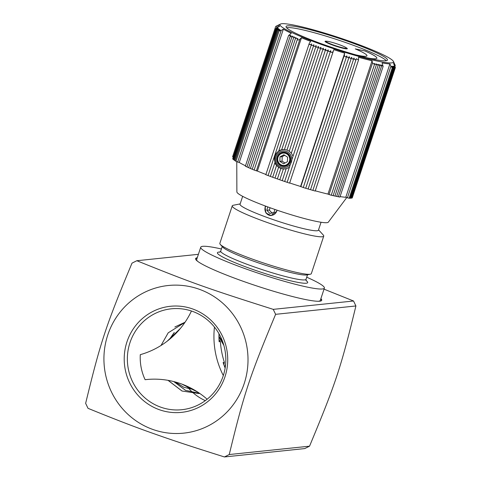 <?xml version="1.0" encoding="UTF-8"?>
<svg xmlns="http://www.w3.org/2000/svg" width="481" height="481" viewBox="0 0 481 481"><rect width="100%" height="100%" fill="white"/><g stroke="black" fill="none" stroke-linecap="round" stroke-linejoin="round"><path stroke-width="0.72" d="M186.742 386.093A50.721 49.218 -95.9 0 0 205.297 400.643M129.978 342.64A50.721 49.218 84.1 0 1 171.338 308.808A50.721 49.218 84.1 0 1 223.208 375.877A50.721 49.218 84.1 0 1 181.848 409.71A50.721 49.218 84.1 0 1 129.978 342.64M147.354 379.461L145.112 379.695A50.721 49.218 84.1 0 1 140.29 354.659A83.339 80.868 84.1 0 0 191.45 311.009M161.021 345.478L168.2 332.822L184.969 322.354M180.519 328.295L167.286 341.119M218.975 333.718A83.339 80.868 -95.9 0 0 218.945 336.321A83.339 80.868 -95.9 0 0 219.132 341.732L220.388 341.6A83.339 80.868 -95.9 0 0 224.386 362.367L223.13 362.5A83.339 80.868 -95.9 0 0 225.138 368.031M222.619 341.54L218.945 336.321M174.868 326.984L185.053 322.234M168.049 380.351L181.98 391.011L199.134 393.566L182.028 391.017L168.116 380.357M173.803 381.583L185.522 390.356L199.645 393.368L185.576 390.362L173.869 381.601M169.474 339.376L174.296 332.497M197.938 392.219L181.818 384.085M167.34 341.077L180.315 328.547L167.442 341.005M218.945 336.892L223.731 344.919M225.595 364.526L224.867 367.346M175.343 381.998L183.874 387.295L193.56 389.544L183.832 387.289L175.27 381.974M169.649 339.231L179.088 329.99M190.181 387.734L184.301 385.053M145.112 379.695A83.339 80.868 84.1 0 1 146.23 379.569A83.339 80.868 84.1 0 1 207.143 399.218M223.316 375.547A83.339 80.868 84.1 0 1 214.454 327.08M223.899 364.76A29.948 29.058 -95.9 0 0 224.386 362.367M220.388 341.6A29.948 29.058 -95.9 0 0 219.011 339.52M197.09 258.237A66.414 6.764 18.3 0 0 195.563 258.868M321.579 300.541A66.414 6.764 18.3 0 0 320.731 299.128M221.41 248.984A65.109 6.632 18.3 0 0 203.331 246.278A65.109 6.632 18.3 0 0 200.739 247.204L196.675 259.506A65.109 6.632 18.3 0 0 197.721 261.387M318.344 301.28A65.109 6.632 18.3 0 0 320.31 300.397L324.374 288.095A65.109 6.632 18.3 0 0 306.722 277.2M229.245 454.539L224.435 456.95L304.732 448.587L309.542 446.176L229.245 454.539C244.294 392.634 249.326 377.405 275.613 314.327L355.91 305.964L353.541 300.998L324.026 289.165M309.542 446.176C335.828 383.098 340.867 367.875 355.91 305.964M224.435 456.95C190.392 446.278 171.585 439.977 152.104 433.062C134.908 427.02 113.546 418.771 88.011 408.321L85.642 403.349C100.685 341.438 105.718 326.214 132.01 263.137L136.82 260.726C192.003 282.99 206.818 288.269 273.244 309.361L275.613 314.327M199.152 289.219A74.224 72.024 -95.9 0 0 107.756 335.01A74.224 72.024 -95.9 0 0 152.784 429.431A74.224 72.024 -95.9 0 0 244.18 383.64A74.224 72.024 -95.9 0 0 199.152 289.219M353.541 300.998L273.244 309.361M136.82 260.726L198.388 254.317M320.893 298.635A66.414 6.764 -161.7 0 1 321.711 300.312A66.414 6.764 -161.7 0 1 319.685 301.214A66.414 6.764 -161.7 0 1 249.549 283.525A66.414 6.764 -161.7 0 1 195.599 258.604A66.414 6.764 -161.7 0 1 197.252 257.75M224.976 376.791A53.331 51.744 -95.9 0 0 165.891 306.968A53.331 51.744 -95.9 0 0 137.037 394.21A53.331 51.744 -95.9 0 0 224.976 376.791M242.665 196.332L240.043 204.263A41.282 4.203 18.3 0 0 272.871 219.51A41.282 4.203 18.3 0 0 316.787 230.778A41.282 4.203 18.3 0 0 318.428 230.183L321.049 222.258M277.002 210.173L276.743 211.255L271.11 215.554L265.897 212.969L265.097 207.052L265.506 206.078M265.644 206.127A6.403 6.157 -92.8 0 0 271.254 215.542M200.739 247.204A65.109 6.632 18.3 0 0 252.525 271.26A65.109 6.632 18.3 0 0 321.789 289.027A65.109 6.632 18.3 0 0 324.374 288.095M240.163 203.902L233.243 205.273A48.184 4.906 18.3 0 0 232.245 205.856L219.841 243.368A48.184 4.906 18.3 0 0 220.292 244.432L222.769 247.156A44.925 4.576 18.3 0 0 261.85 264.045A44.925 4.576 18.3 0 0 305.868 275.018A44.925 4.576 18.3 0 0 306.722 274.922L310.335 274.212A48.184 4.906 18.3 0 0 311.333 273.623L323.737 236.117A48.184 4.906 18.3 0 0 323.286 235.047L318.548 229.828M220.292 244.432A48.184 4.906 18.3 0 0 262.211 262.542A48.184 4.906 18.3 0 0 309.415 274.314A48.184 4.906 18.3 0 0 310.335 274.212M232.245 205.856A48.184 4.906 18.3 0 0 270.562 223.659A48.184 4.906 18.3 0 0 321.819 236.802A48.184 4.906 18.3 0 0 323.737 236.117M290.013 161.67A6.764 6.566 -95.9 0 0 284.349 152.525A6.764 6.566 -95.9 0 0 277.435 160.618A6.764 6.566 -95.9 0 0 290.013 161.67M290.29 161.826A7.185 6.968 -95.9 0 0 282.606 152.182A7.185 6.968 -95.9 0 0 278.379 163.811A7.185 6.968 -95.9 0 0 290.29 161.826M291.336 162.235A8.333 8.087 84.1 0 1 277.519 164.538A8.333 8.087 84.1 0 1 282.419 151.052A8.333 8.087 84.1 0 1 291.336 162.235M282.293 149.771A9.764 9.476 84.1 0 1 283.321 149.525M285.371 149.711A9.638 9.349 -95.9 0 0 283.075 149.657L284.012 149.561A9.638 9.349 84.1 0 1 284.427 149.525L281.764 149.741C280.11 150.15 279.094 150.613 278.709 151.13L313.889 44.769C312.007 45.99 311.249 45.701 311.61 43.915C309.698 45.112 308.952 44.835 309.367 43.08L310.708 41.414A60.552 6.169 -161.7 0 1 301.485 37.746L257.389 171.074A60.552 6.169 18.3 0 0 265.807 174.429M313.889 44.769C313.588 46.573 314.358 46.861 316.191 45.641C315.993 47.463 316.781 47.745 318.548 46.483L284.421 149.525L286.965 150.036L289.261 151.22L291.306 153.18A9.638 9.349 -95.9 0 0 291.288 153.156M323.178 48.665L289.231 151.244A9.638 9.349 -95.9 0 0 289.201 151.22M286.953 150.096A9.638 9.349 -95.9 0 0 286.61 149.988M283.075 149.657A9.638 9.349 -95.9 0 0 274.771 160.209A9.638 9.349 -95.9 0 0 288.071 167.977M288.39 167.815A9.638 9.349 -95.9 0 0 289.754 166.925M286.351 168.687A9.638 9.349 84.1 0 1 286.009 168.729L285.071 168.825M285.365 168.903A9.764 9.476 84.1 0 1 284.283 168.873M284.71 155.315L282.203 156.638L282.058 161.147L279.864 161.375L280.008 156.866L283.874 154.774L287.59 157.179L287.44 161.688L283.58 163.787L279.864 161.375M282.203 156.638L280.008 156.866M282.058 161.147L284.999 163.011M286.568 164.779A6.217 6.031 84.1 0 1 277.699 159.031A6.217 6.031 84.1 0 1 286.916 154.022A6.217 6.031 84.1 0 1 286.568 164.779M325.643 49.393L291.324 153.15L293.031 156.235L289.352 167.346L286.165 168.765L283.357 169.005L280.862 168.482L278.595 167.298L276.599 165.356C275.427 164.31 274.904 163.275 275.03 162.253C273.527 157.762 274.753 154.052 278.709 151.13M275.024 178.084L278.595 167.298M272.673 177.23L276.599 165.356M270.364 176.371L275.03 162.253M286.965 150.036L320.929 47.336C320.857 49.212 321.663 49.495 323.334 48.184L289.231 151.244M289.352 167.346L284.674 181.487L289.352 167.346M277.405 178.938L279.786 179.792L283.381 168.999L279.786 179.804L282.227 180.64L286.153 168.759L282.221 180.652L287.145 182.311L330.615 50.854M277.369 178.956L280.862 168.482M323.334 48.184C323.328 50.078 324.134 50.361 325.757 49.05C325.841 50.956 326.659 51.233 328.204 49.874L293.013 156.277M328.204 49.874C328.349 51.81 329.166 52.092 330.663 50.709L287.139 182.317L289.61 183.141L333.802 49.651L289.61 183.141M293.031 156.235L328.12 50.132M272.607 177.248L277.375 178.938M270.274 176.389L272.613 177.224M236.76 161.742L236.88 191.931A48.184 4.906 18.3 0 0 271.062 208.099A48.184 4.906 18.3 0 0 328.319 222.174L346.735 197.589M330.663 50.709C330.862 52.657 331.686 52.94 333.129 51.551M289.712 182.972A60.552 6.169 18.3 0 0 300.583 186.472L344.673 53.144A60.552 6.169 -161.7 0 1 333.802 49.651M265.849 174.669L309.367 43.08M265.722 174.681L267.989 175.505M268.085 175.517L311.61 43.915M267.977 175.535L270.286 176.365M393.266 66.204C394.462 68.254 394.654 68.224 393.837 66.125C394.654 68.224 394.462 68.254 393.266 66.204L393.789 67.857L392.586 66.252L393.067 67.869L391.823 66.282L392.249 67.851L390.933 66.234L389.905 63.919A60.552 6.169 -161.7 0 1 382.142 62.921L383.104 66.486L339.911 197.09L338.353 196.705M393.837 66.125C395.015 68.152 395.178 68.122 394.324 66.023C395.478 68.025 395.598 67.965 394.685 65.843C395.598 67.965 395.478 68.025 394.324 66.023C395.178 68.122 395.015 68.152 393.837 66.125M393.398 61.388A59.776 6.091 18.3 0 0 351.136 41.811A59.776 6.091 18.3 0 0 280.495 24.05A59.776 6.091 18.3 0 0 322.372 44.811A59.776 6.091 18.3 0 0 393.398 61.388L393.897 62.362A60.552 6.169 -161.7 0 1 393.999 63.059A60.552 6.169 -161.7 0 1 393.536 63.54L394.685 65.843M394.204 63.612C395.364 65.747 395.496 65.873 394.594 63.991L394.029 62.885M233.285 157.155L232.588 156.8L275.703 26.431L280.495 24.05M277.543 25.547L276.419 28.036M277.29 27.537C275.366 28.74 275.493 28.878 277.663 27.958C275.493 28.878 275.366 28.74 277.29 27.537L279.569 26.353A60.552 6.169 -161.7 0 1 279.016 25.036A60.552 6.169 -161.7 0 1 279.479 24.555L277.194 25.685M277.663 27.958L276.286 29.034L278.186 28.391L276.834 29.401L278.788 28.854L277.489 29.87L279.491 29.353L278.246 30.363L280.279 29.888L279.154 31.067L281.205 30.429L237.674 162.037L239.267 162.482A60.552 6.169 18.3 0 0 245.49 165.789M301.485 37.746L299.362 39.664L297.931 40.037L297.366 39.37L297.925 38.492L295.49 38.468L296.074 37.686L293.644 37.722L294.276 36.911L291.871 36.989L292.556 36.147L290.38 36.803L290.175 36.267L290.897 35.408L288.558 35.564L291.282 33.273A60.552 6.169 -161.7 0 1 283.363 29.155L281.205 30.429M316.191 45.641L281.704 149.741M318.548 46.483C318.41 48.334 319.204 48.617 320.929 47.336M325.757 49.05L291.306 153.18M300.583 186.472L303.277 187.53L346.783 55.91C345.695 57.437 344.883 57.179 344.342 55.135L344.673 53.144M346.783 55.91C347.408 57.954 348.214 58.195 349.206 56.626C349.873 58.7 350.673 58.941 351.605 57.341C352.326 59.428 353.12 59.662 353.974 58.039C354.744 60.125 355.519 60.359 356.313 58.73L358.543 59.963L358.513 57.239A60.552 6.169 -161.7 0 0 372.053 60.774L372.541 62.987L374.477 64.472L374.465 63.462L376.346 64.941L376.304 63.865L378.144 65.38L378.078 64.25L379.876 65.783L379.78 64.604L381.529 66.156L381.409 64.941L383.104 66.486M303.277 187.53L305.712 188.275L349.206 56.626M305.718 188.257L308.123 189.003L351.605 57.341M308.129 188.979L310.51 189.706L353.974 58.039M310.516 189.682L312.866 190.392L356.313 58.73M351.87 197.919L352.242 197.95L395.358 67.581M351.34 198.034L351.815 198.082L394.931 67.707M350.709 198.106L351.292 198.184L394.408 67.803M349.982 198.148L350.661 198.25L393.789 67.857M349.152 198.148L349.94 198.28L393.067 67.869M340.079 196.591A60.552 6.169 18.3 0 0 345.809 197.246L349.116 198.274L392.249 67.851M315.271 190.807A60.552 6.169 18.3 0 0 327.958 194.096L372.053 60.774M327.958 194.096L331.229 195.244L374.477 64.472M331.253 195.184L333.111 195.677L376.346 64.941M333.129 195.611L334.92 196.074L378.144 65.38M334.944 196.007L336.664 196.446L379.876 65.783M336.682 196.374L338.323 196.783L381.529 66.156M312.872 190.362L315.187 191.053L358.543 59.963M288.558 35.564L245.346 166.222L246.975 166.895M290.175 36.267L246.951 166.961L248.659 167.653M291.871 36.989L248.641 167.719L250.421 168.428M293.644 37.722L250.397 168.488L252.248 169.216M295.49 38.468L252.23 169.276L254.142 170.021M297.396 39.232L254.124 170.076L257.389 171.074M275.817 28.547L232.696 158.934L233.195 159.211M276.274 28.962L233.147 159.355L233.748 159.674M276.834 29.401L233.7 159.806L234.397 160.167M277.489 29.87L234.355 160.293L235.149 160.684M278.246 30.363L235.107 160.804L235.997 161.231M279.106 30.886L235.961 161.345L237.674 162.037M283.363 29.155L239.267 162.482M345.809 197.246L389.905 63.919M293.873 32.353A53.391 5.435 -161.7 0 1 286.063 26.545A53.391 5.435 -161.7 0 1 349.597 41.973A53.391 5.435 -161.7 0 1 387.445 60.077A53.391 5.435 -161.7 0 1 350.03 53.181A53.391 5.435 -161.7 0 1 293.873 32.353M356.728 55.105A36.46 3.716 18.3 0 0 366.955 55.802A36.46 3.716 18.3 0 0 366.961 55.79M355.405 48.954L364.977 50.986A42.19 4.299 -161.7 0 1 376.857 58.225M364.977 50.986L364.983 50.962A42.19 4.299 -161.7 0 1 376.863 58.213A42.19 4.299 -161.7 0 1 367.376 57.888M356.307 54.984A36.46 3.716 18.3 0 0 366.967 55.778A36.46 3.716 18.3 0 0 355.285 48.9L364.983 50.962M346.146 47.727A11.718 1.196 -161.7 0 1 347.312 48.713A11.718 1.196 -161.7 0 1 335.81 46.17A11.718 1.196 -161.7 0 1 325.054 41.354A11.718 1.196 -161.7 0 1 326.581 41.258M286.592 27.76A53.132 5.411 -161.7 0 1 348.965 43.705A53.132 5.411 -161.7 0 1 386.291 60.732M274.867 209.439L274.038 212.41L269.829 213.474L266.823 210.209L267.743 206.902M270.063 207.744L269.318 210.089L266.823 210.209M269.318 210.089L272.324 213.354M276.936 210.149A6.217 5.976 87.2 0 1 266.721 213.438A6.217 5.976 87.2 0 1 265.771 206.175M333.682 45.058A10.744 1.094 18.3 0 0 346.464 48.16A10.744 1.094 18.3 0 0 338.846 44.517A10.744 1.094 18.3 0 0 326.064 41.414A10.744 1.094 18.3 0 0 333.682 45.058M220.064 252.038A47.529 4.84 18.3 0 0 219.324 252.044A47.529 4.84 18.3 0 0 262.223 272.637A47.529 4.84 18.3 0 0 305.988 280.453M306.163 280.856L306.024 279.299A44.925 4.576 -161.7 0 1 304.239 279.942A44.925 4.576 -161.7 0 1 256.445 267.683A44.925 4.576 -161.7 0 1 220.719 251.082L222.216 246.555M394.594 63.991L394.264 64.989M390.933 66.234L347.408 197.841M372.541 62.987L329.016 194.601M344.342 55.135L300.817 186.742M299.873 39.28L256.349 170.887M218.945 336.959L223.875 345.412M225.637 364.009L224.837 367.268M174.128 332.636L169.384 339.454M181.734 384.048L197.95 392.225M169.739 339.153L179.064 330.02M190.115 387.704L184.439 385.107M219.685 252.254L220.719 251.082M306.024 279.299L307.527 274.765M395.256 65.434L394.943 66.378M393.723 63.907L393.999 63.059M278.379 26.972L279.016 25.036M346.236 48.858L346.464 48.16M325.835 42.112L326.064 41.414"/></g></svg>
